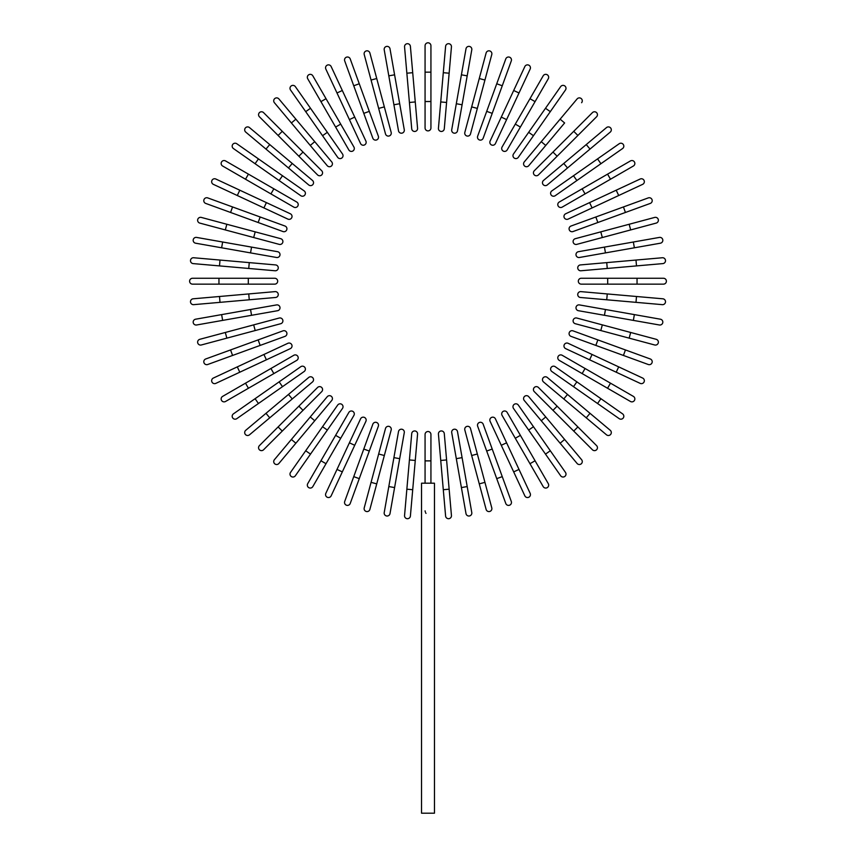 <?xml version="1.0" encoding="UTF-8"?>
<svg xmlns="http://www.w3.org/2000/svg" width="856" height="856" viewBox="0 0 856 856"><rect width="100%" height="100%" fill="white"/><g stroke="black" fill="none" stroke-linecap="round" stroke-linejoin="round"><path stroke-width="1.28" d="M430.932 45.732L430.932 127.94A2.932 2.932 0 0 1 428 130.882A2.932 2.932 0 0 1 425.068 127.94L425.068 45.732A2.932 2.932 0 0 1 428 42.8A2.932 2.932 0 0 1 430.932 45.732M412.71 72.696L410.399 46.374A2.932 2.932 0 0 0 407.221 43.71A2.932 2.932 0 0 0 404.556 46.887L406.857 73.209L412.71 72.696L417.568 128.272A2.932 2.932 0 0 1 414.903 131.45A2.932 2.932 0 0 1 411.715 128.785L406.857 73.209M415.267 101.95L409.414 102.463L411.715 128.785A2.932 2.932 0 0 0 414.903 131.45A2.932 2.932 0 0 0 417.568 128.272A2.932 2.932 0 0 1 414.903 131.45A2.932 2.932 0 0 1 411.715 128.785M390.004 48.803A2.932 2.932 0 0 0 386.602 46.417A2.932 2.932 0 0 0 384.216 49.819A2.932 2.932 0 0 1 386.602 46.417A2.932 2.932 0 0 1 390.004 48.803L404.278 129.759L399.688 103.737L393.91 104.764L384.216 49.819A2.932 2.932 0 0 1 386.602 46.417A2.932 2.932 0 0 1 390.004 48.803M404.278 129.759A2.932 2.932 0 0 1 401.892 133.162A2.932 2.932 0 0 1 398.5 130.786L393.91 104.764M369.888 52.997L376.736 78.527L369.888 52.997A2.932 2.932 0 0 0 366.293 50.921A2.932 2.932 0 0 0 364.217 54.517L371.065 80.047L364.217 54.517M391.171 132.402L384.333 106.882L391.171 132.402A2.932 2.932 0 0 1 389.095 135.997A2.932 2.932 0 0 1 385.5 133.921L371.065 80.047L376.736 78.527L384.333 106.882L378.662 108.402L385.5 133.921A2.932 2.932 0 0 0 389.095 135.997A2.932 2.932 0 0 0 391.171 132.402A2.932 2.932 0 0 1 389.095 135.997A2.932 2.932 0 0 1 385.5 133.921M350.222 58.936L359.263 83.76L350.222 58.936A2.932 2.932 0 0 0 346.466 57.181A2.932 2.932 0 0 0 344.711 60.937L353.742 85.771L344.711 60.937M378.341 136.179A2.932 2.932 0 0 1 376.587 139.945A2.932 2.932 0 0 1 372.82 138.191A2.932 2.932 0 0 0 376.587 139.945A2.932 2.932 0 0 0 378.341 136.179L369.3 111.355L378.341 136.179A2.932 2.932 0 0 1 376.587 139.945A2.932 2.932 0 0 1 372.82 138.191L353.742 85.771L359.263 83.76L369.3 111.355L363.789 113.356M331.154 66.554A2.932 2.932 0 0 0 327.249 65.142A2.932 2.932 0 0 0 325.826 69.036L336.997 92.983L325.826 69.036A2.932 2.932 0 0 1 327.249 65.142A2.932 2.932 0 0 1 331.154 66.554L342.314 90.501L331.154 66.554A2.932 2.932 0 0 0 327.249 65.142A2.932 2.932 0 0 0 325.826 69.036M365.887 141.058A2.932 2.932 0 0 1 364.474 144.964A2.932 2.932 0 0 1 360.569 143.541A2.932 2.932 0 0 0 364.474 144.964A2.932 2.932 0 0 0 365.887 141.058L354.726 117.112L365.887 141.058A2.932 2.932 0 0 1 364.474 144.964A2.932 2.932 0 0 1 360.569 143.541L336.997 92.983L342.314 90.501L354.726 117.112L349.398 119.594M307.721 78.752A2.932 2.932 0 0 1 308.802 74.739A2.932 2.932 0 0 1 312.815 75.809A2.932 2.932 0 0 0 308.802 74.739A2.932 2.932 0 0 0 307.721 78.752L320.936 101.639L307.721 78.752A2.932 2.932 0 0 1 308.802 74.739A2.932 2.932 0 0 1 312.815 75.809L353.913 147.007L340.699 124.12L335.616 127.063L320.936 101.639L326.018 98.697M353.913 147.007A2.932 2.932 0 0 1 352.843 151.02A2.932 2.932 0 0 1 348.831 149.939L335.616 127.063M295.352 86.638A2.932 2.932 0 0 0 291.254 85.91A2.932 2.932 0 0 0 290.537 90.008L305.699 111.644L310.503 108.284L295.352 86.638L327.345 132.327L310.503 108.284M342.496 153.973L327.345 132.327L342.496 153.973A2.932 2.932 0 0 1 341.779 158.06A2.932 2.932 0 0 1 337.692 157.344L305.699 111.644M278.895 98.932L295.876 119.177L278.895 98.932A2.932 2.932 0 0 0 274.755 98.579A2.932 2.932 0 0 0 274.401 102.709L291.382 122.954L274.401 102.709M331.732 161.912L314.751 141.668L331.732 161.912A2.932 2.932 0 0 1 331.379 166.043A2.932 2.932 0 0 1 327.238 165.69L291.382 122.954L295.876 119.177L314.751 141.668L310.257 145.445L327.238 165.69M263.573 112.628A2.932 2.932 0 0 0 259.421 112.628A2.932 2.932 0 0 0 259.421 116.78A2.932 2.932 0 0 1 259.421 112.628A2.932 2.932 0 0 1 263.573 112.628L321.706 170.751A2.932 2.932 0 0 1 321.706 174.902A2.932 2.932 0 0 1 317.555 174.902L259.421 116.78A2.932 2.932 0 0 1 259.421 112.628A2.932 2.932 0 0 1 263.573 112.628M317.555 174.902A2.932 2.932 0 0 0 321.706 174.902A2.932 2.932 0 0 0 321.706 170.751A2.932 2.932 0 0 1 321.706 174.902A2.932 2.932 0 0 1 317.555 174.902M249.513 127.598A2.932 2.932 0 0 0 245.372 127.961A2.932 2.932 0 0 0 245.736 132.092L288.472 167.958L265.981 149.083L269.747 144.578L249.513 127.598L292.238 163.453L312.483 180.445L292.238 163.453L288.472 167.958L308.706 184.939L288.472 167.958M308.706 184.939A2.932 2.932 0 0 0 312.847 184.575A2.932 2.932 0 0 0 312.483 180.445M236.802 143.744L258.448 158.895L236.802 143.744A2.932 2.932 0 0 0 232.714 144.461A2.932 2.932 0 0 0 233.431 148.548L255.077 163.71L233.431 148.548M304.148 190.888L282.501 175.737L304.148 190.888A2.932 2.932 0 0 1 304.864 194.975A2.932 2.932 0 0 1 300.777 195.703L255.077 163.71L279.131 180.541L282.501 175.737L258.448 158.895L255.077 163.71M225.545 160.928A2.932 2.932 0 0 0 221.544 161.998A2.932 2.932 0 0 0 222.614 166.011L245.501 179.225L248.433 174.143L225.545 160.928L296.743 202.027A2.932 2.932 0 0 1 297.813 206.039A2.932 2.932 0 0 1 293.811 207.12L245.501 179.225M293.811 207.12A2.932 2.932 0 0 0 297.813 206.039A2.932 2.932 0 0 0 296.743 202.027A2.932 2.932 0 0 1 297.813 206.039A2.932 2.932 0 0 1 293.811 207.12M215.84 179.032A2.932 2.932 0 0 0 211.935 180.445A2.932 2.932 0 0 0 213.358 184.35L237.305 195.521L213.358 184.35A2.932 2.932 0 0 1 211.935 180.445A2.932 2.932 0 0 1 215.84 179.032L239.787 190.193L215.84 179.032A2.932 2.932 0 0 0 211.935 180.445A2.932 2.932 0 0 0 213.358 184.35M237.305 195.521L239.787 190.193L290.345 213.775A2.932 2.932 0 0 1 291.757 217.67A2.932 2.932 0 0 1 287.862 219.093L237.305 195.521L287.862 219.093M232.565 206.949L207.741 197.907A2.932 2.932 0 0 0 203.974 199.662A2.932 2.932 0 0 0 205.729 203.428L230.564 212.459L232.565 206.949L284.984 226.027L260.16 216.985L258.148 222.506L230.564 212.459M282.983 231.548L258.148 222.506L282.983 231.548A2.932 2.932 0 0 0 286.739 229.793A2.932 2.932 0 0 0 284.984 226.027A2.932 2.932 0 0 1 286.739 229.793A2.932 2.932 0 0 1 282.983 231.548A2.932 2.932 0 0 0 286.739 229.793A2.932 2.932 0 0 0 284.984 226.027M280.725 238.696A2.932 2.932 0 0 1 282.801 242.291A2.932 2.932 0 0 1 279.206 244.367A2.932 2.932 0 0 0 282.801 242.291A2.932 2.932 0 0 0 280.725 238.696L255.206 231.858L280.725 238.696A2.932 2.932 0 0 1 282.801 242.291A2.932 2.932 0 0 1 279.206 244.367L225.321 229.932L226.84 224.261L201.321 217.424A2.932 2.932 0 0 0 197.725 219.5A2.932 2.932 0 0 0 199.801 223.095L225.321 229.932L199.801 223.095M226.84 224.261L255.206 231.858L253.676 237.529M196.623 237.422A2.932 2.932 0 0 0 193.221 239.808A2.932 2.932 0 0 0 195.607 243.2A2.932 2.932 0 0 1 193.221 239.808A2.932 2.932 0 0 1 196.623 237.422L277.579 251.696L251.557 247.106L250.541 252.895L195.607 243.2A2.932 2.932 0 0 1 193.221 239.808A2.932 2.932 0 0 1 196.623 237.422M276.563 257.485L250.541 252.895L276.563 257.485A2.932 2.932 0 0 0 279.966 255.099A2.932 2.932 0 0 0 277.579 251.696M193.691 257.752A2.932 2.932 0 0 0 190.503 260.427A2.932 2.932 0 0 0 193.178 263.605L219.5 265.906L220.013 260.053L193.691 257.752L275.579 264.921L249.256 262.621L248.743 268.463L219.5 265.906M275.065 270.764L248.743 268.463L275.065 270.764A2.932 2.932 0 0 0 278.254 268.099A2.932 2.932 0 0 0 275.579 264.921A2.932 2.932 0 0 1 278.254 268.099A2.932 2.932 0 0 1 275.065 270.764A2.932 2.932 0 0 0 278.254 268.099A2.932 2.932 0 0 0 275.579 264.921M218.954 278.264L192.536 278.264A2.932 2.932 0 0 0 189.604 281.196A2.932 2.932 0 0 0 192.536 284.139L218.954 284.139L218.954 278.264L274.744 278.264L248.315 278.264L248.315 284.139L218.954 284.139M274.744 284.139L248.315 284.139L274.744 284.139A2.932 2.932 0 0 0 277.676 281.196A2.932 2.932 0 0 0 274.744 278.264M219.5 296.497L193.178 298.798A2.932 2.932 0 0 0 190.503 301.975A2.932 2.932 0 0 0 193.691 304.65L220.013 302.35L219.5 296.497L275.065 291.629A2.932 2.932 0 0 1 278.254 294.304A2.932 2.932 0 0 1 275.579 297.481L220.013 302.35M275.579 297.481A2.932 2.932 0 0 0 278.254 294.304A2.932 2.932 0 0 0 275.065 291.629A2.932 2.932 0 0 1 278.254 294.304A2.932 2.932 0 0 1 275.579 297.481M195.607 319.202A2.932 2.932 0 0 0 193.221 322.594A2.932 2.932 0 0 0 196.623 324.98A2.932 2.932 0 0 1 193.221 322.594A2.932 2.932 0 0 1 195.607 319.202L221.629 314.612L195.607 319.202A2.932 2.932 0 0 0 193.221 322.594A2.932 2.932 0 0 0 196.623 324.98L222.646 320.39L221.629 314.612L250.541 309.508L276.563 304.918L250.541 309.508L251.557 315.297L222.646 320.39M276.563 304.918A2.932 2.932 0 0 1 279.966 307.304A2.932 2.932 0 0 1 277.579 310.707L251.557 315.297M199.801 339.308A2.932 2.932 0 0 0 197.725 342.903A2.932 2.932 0 0 0 201.321 344.979L226.84 338.141L225.321 332.47L199.801 339.308L279.206 318.036A2.932 2.932 0 0 1 282.801 320.112A2.932 2.932 0 0 1 280.725 323.707L226.84 338.141M253.676 324.873L255.206 330.544L280.725 323.707A2.932 2.932 0 0 0 282.801 320.112A2.932 2.932 0 0 0 279.206 318.036A2.932 2.932 0 0 1 282.801 320.112A2.932 2.932 0 0 1 280.725 323.707M205.729 358.974A2.932 2.932 0 0 0 203.974 362.741A2.932 2.932 0 0 0 207.741 364.495L232.565 355.454L230.564 349.944L205.729 358.974L282.983 330.855L258.148 339.896L260.16 345.417L232.565 355.454M282.983 330.855A2.932 2.932 0 0 1 286.739 332.61A2.932 2.932 0 0 1 284.984 336.376A2.932 2.932 0 0 0 286.739 332.61A2.932 2.932 0 0 0 282.983 330.855A2.932 2.932 0 0 1 286.739 332.61A2.932 2.932 0 0 1 284.984 336.376L260.16 345.417M213.358 378.052A2.932 2.932 0 0 0 211.935 381.958A2.932 2.932 0 0 0 215.84 383.37L239.787 372.21L215.84 383.37A2.932 2.932 0 0 1 211.935 381.958A2.932 2.932 0 0 1 213.358 378.052L237.305 366.882L213.358 378.052A2.932 2.932 0 0 0 211.935 381.958A2.932 2.932 0 0 0 215.84 383.37M287.862 343.31A2.932 2.932 0 0 1 291.757 344.733A2.932 2.932 0 0 1 290.345 348.627A2.932 2.932 0 0 0 291.757 344.733A2.932 2.932 0 0 0 287.862 343.31L263.916 354.48L287.862 343.31A2.932 2.932 0 0 1 291.757 344.733A2.932 2.932 0 0 1 290.345 348.627L239.787 372.21L237.305 366.882L263.916 354.48L266.398 359.798M222.614 396.392A2.932 2.932 0 0 0 221.544 400.405A2.932 2.932 0 0 0 225.545 401.475A2.932 2.932 0 0 1 221.544 400.405A2.932 2.932 0 0 1 222.614 396.392L293.811 355.283L270.924 368.497L273.856 373.58L225.545 401.475A2.932 2.932 0 0 1 221.544 400.405A2.932 2.932 0 0 1 222.614 396.392M293.811 355.283A2.932 2.932 0 0 1 297.813 356.364A2.932 2.932 0 0 1 296.743 360.376L273.856 373.58M233.431 413.855A2.932 2.932 0 0 0 232.714 417.942A2.932 2.932 0 0 0 236.802 418.659L258.448 403.508L255.077 398.693L233.431 413.855L279.131 381.862L255.077 398.693M300.777 366.7L279.131 381.862L300.777 366.7A2.932 2.932 0 0 1 304.864 367.427A2.932 2.932 0 0 1 304.148 371.515L258.448 403.508M279.131 381.862L282.501 386.666L304.148 371.515M245.736 430.311L265.981 413.32L245.736 430.311A2.932 2.932 0 0 0 245.372 434.441A2.932 2.932 0 0 0 249.513 434.805L269.747 417.824L249.513 434.805M288.472 394.445L308.706 377.464A2.932 2.932 0 0 1 312.847 377.828A2.932 2.932 0 0 1 312.483 381.958L269.747 417.824L265.981 413.32L288.472 394.445L292.238 398.95L312.483 381.958M259.421 445.623A2.932 2.932 0 0 0 259.421 449.775A2.932 2.932 0 0 0 263.573 449.775A2.932 2.932 0 0 1 259.421 449.775A2.932 2.932 0 0 1 259.421 445.623L317.555 387.49A2.932 2.932 0 0 1 321.706 387.49A2.932 2.932 0 0 1 321.706 391.652L263.573 449.775A2.932 2.932 0 0 1 259.421 449.775A2.932 2.932 0 0 1 259.421 445.623M321.706 391.652A2.932 2.932 0 0 0 321.706 387.49A2.932 2.932 0 0 0 317.555 387.49A2.932 2.932 0 0 1 321.706 387.49A2.932 2.932 0 0 1 321.706 391.652M274.401 459.693L291.382 439.449L274.401 459.693A2.932 2.932 0 0 0 274.755 463.824A2.932 2.932 0 0 0 278.895 463.471L295.876 443.226L278.895 463.471M327.238 396.713L310.257 416.958L327.238 396.713A2.932 2.932 0 0 1 331.379 396.349A2.932 2.932 0 0 1 331.732 400.49L295.876 443.226L331.732 400.49M295.876 443.226L291.382 439.449L310.257 416.958L314.751 420.735M290.537 472.394L305.699 450.759L290.537 472.394A2.932 2.932 0 0 0 291.254 476.492A2.932 2.932 0 0 0 295.352 475.765L310.503 454.119L295.352 475.765M322.53 426.705L337.692 405.059A2.932 2.932 0 0 1 341.779 404.342A2.932 2.932 0 0 1 342.496 408.43L310.503 454.119L327.345 430.076L322.53 426.705L305.699 450.759L310.503 454.119M307.721 483.651A2.932 2.932 0 0 0 308.802 487.663A2.932 2.932 0 0 0 312.815 486.593L326.018 463.706L320.936 460.763L307.721 483.651L348.831 412.464L335.616 435.34L340.699 438.283L326.018 463.706M353.913 415.395L340.699 438.283L353.913 415.395A2.932 2.932 0 0 0 352.843 411.383A2.932 2.932 0 0 0 348.831 412.464A2.932 2.932 0 0 1 352.843 411.383A2.932 2.932 0 0 1 353.913 415.395A2.932 2.932 0 0 0 352.843 411.383A2.932 2.932 0 0 0 348.831 412.464M325.826 493.366A2.932 2.932 0 0 0 327.249 497.261A2.932 2.932 0 0 0 331.154 495.849L342.314 471.902L331.154 495.849A2.932 2.932 0 0 1 327.249 497.261A2.932 2.932 0 0 1 325.826 493.366L336.997 469.42L325.826 493.366A2.932 2.932 0 0 0 327.249 497.261A2.932 2.932 0 0 0 331.154 495.849M342.314 471.902L336.997 469.42L360.569 418.862A2.932 2.932 0 0 1 364.474 417.439A2.932 2.932 0 0 1 365.887 421.345L342.314 471.902L365.887 421.345M344.711 501.466A2.932 2.932 0 0 0 346.466 505.222A2.932 2.932 0 0 0 350.222 503.467L359.263 478.643L353.742 476.632L344.711 501.466L372.82 424.212L363.789 449.047L369.3 451.048L359.263 478.643M378.341 426.224L369.3 451.048L378.341 426.224A2.932 2.932 0 0 0 376.587 422.457A2.932 2.932 0 0 0 372.82 424.212A2.932 2.932 0 0 1 376.587 422.457A2.932 2.932 0 0 1 378.341 426.224A2.932 2.932 0 0 0 376.587 422.457A2.932 2.932 0 0 0 372.82 424.212M371.065 482.356L385.5 428.482L378.662 454.001L384.333 455.52L391.171 430.001L376.736 483.875L371.065 482.356L364.217 507.886A2.932 2.932 0 0 0 366.293 511.481A2.932 2.932 0 0 0 369.888 509.406L376.736 483.875L369.888 509.406M391.171 430.001A2.932 2.932 0 0 0 389.095 426.406A2.932 2.932 0 0 0 385.5 428.482A2.932 2.932 0 0 1 389.095 426.406A2.932 2.932 0 0 1 391.171 430.001A2.932 2.932 0 0 0 389.095 426.406A2.932 2.932 0 0 0 385.5 428.482M390.004 513.6A2.932 2.932 0 0 1 386.602 515.975A2.932 2.932 0 0 1 384.216 512.584A2.932 2.932 0 0 0 386.602 515.975A2.932 2.932 0 0 0 390.004 513.6L394.595 487.578L390.004 513.6A2.932 2.932 0 0 1 386.602 515.975A2.932 2.932 0 0 1 384.216 512.584L398.5 431.617L393.91 457.639L399.688 458.666L394.595 487.578L388.806 486.561M404.278 432.644L399.688 458.666L404.278 432.644A2.932 2.932 0 0 0 401.892 429.241A2.932 2.932 0 0 0 398.5 431.617M406.857 489.193L404.556 515.515A2.932 2.932 0 0 0 407.221 518.693A2.932 2.932 0 0 0 410.399 516.029L412.71 489.707L406.857 489.193L411.715 433.618L409.414 459.94L415.267 460.453L412.71 489.707M411.715 433.618A2.932 2.932 0 0 1 414.903 430.953A2.932 2.932 0 0 1 417.568 434.131A2.932 2.932 0 0 0 414.903 430.953A2.932 2.932 0 0 0 411.715 433.618A2.932 2.932 0 0 1 414.903 430.953A2.932 2.932 0 0 1 417.568 434.131L415.267 460.453M425.068 483.201L425.068 434.463A2.932 2.932 0 0 1 428 431.52A2.932 2.932 0 0 1 430.932 434.463L430.932 483.201M434.463 483.201L421.537 483.201L421.537 813.2L434.463 813.2L434.463 483.201M425.999 513.375L425.614 512.744M425.261 511.792L425.09 510.85M443.29 489.707L445.601 516.029A2.932 2.932 0 0 0 448.779 518.693A2.932 2.932 0 0 0 451.444 515.515L449.143 489.193L443.29 489.707L438.433 434.131A2.932 2.932 0 0 1 441.097 430.953A2.932 2.932 0 0 1 444.285 433.618L449.143 489.193M444.285 433.618A2.932 2.932 0 0 0 441.097 430.953A2.932 2.932 0 0 0 438.433 434.131A2.932 2.932 0 0 1 441.097 430.953A2.932 2.932 0 0 1 444.285 433.618M465.996 513.6A2.932 2.932 0 0 0 469.398 515.975A2.932 2.932 0 0 0 471.784 512.584A2.932 2.932 0 0 1 469.398 515.975A2.932 2.932 0 0 1 465.996 513.6L461.405 487.578L465.996 513.6A2.932 2.932 0 0 0 469.398 515.975A2.932 2.932 0 0 0 471.784 512.584L467.194 486.561L461.405 487.578L451.722 432.644L456.312 458.666L462.09 457.639L467.194 486.561M451.722 432.644A2.932 2.932 0 0 1 454.108 429.241A2.932 2.932 0 0 1 457.5 431.617L462.09 457.639M486.112 509.406L479.264 483.875L486.112 509.406A2.932 2.932 0 0 0 489.707 511.481A2.932 2.932 0 0 0 491.783 507.886L484.935 482.356L491.783 507.886M471.667 455.52L464.829 430.001A2.932 2.932 0 0 1 466.905 426.406A2.932 2.932 0 0 1 470.5 428.482L484.935 482.356L479.264 483.875L471.667 455.52L477.338 454.001L470.5 428.482A2.932 2.932 0 0 0 466.905 426.406A2.932 2.932 0 0 0 464.829 430.001A2.932 2.932 0 0 1 466.905 426.406A2.932 2.932 0 0 1 470.5 428.482M505.778 503.467A2.932 2.932 0 0 0 509.534 505.222A2.932 2.932 0 0 0 511.289 501.466L502.258 476.632L496.737 478.643L505.778 503.467L477.659 426.224L486.7 451.048L492.211 449.047L502.258 476.632M477.659 426.224A2.932 2.932 0 0 1 479.414 422.457A2.932 2.932 0 0 1 483.18 424.212A2.932 2.932 0 0 0 479.414 422.457A2.932 2.932 0 0 0 477.659 426.224A2.932 2.932 0 0 1 479.414 422.457A2.932 2.932 0 0 1 483.18 424.212L492.211 449.047M524.846 495.849A2.932 2.932 0 0 0 528.751 497.261A2.932 2.932 0 0 0 530.174 493.366L519.004 469.42L530.174 493.366A2.932 2.932 0 0 1 528.751 497.261A2.932 2.932 0 0 1 524.846 495.849L513.686 471.902L524.846 495.849A2.932 2.932 0 0 0 528.751 497.261A2.932 2.932 0 0 0 530.174 493.366M490.114 421.345A2.932 2.932 0 0 1 491.526 417.439A2.932 2.932 0 0 1 495.431 418.862A2.932 2.932 0 0 0 491.526 417.439A2.932 2.932 0 0 0 490.114 421.345L501.274 445.291L490.114 421.345A2.932 2.932 0 0 1 491.526 417.439A2.932 2.932 0 0 1 495.431 418.862L519.004 469.42L513.686 471.902L501.274 445.291L506.602 442.809M543.186 486.593A2.932 2.932 0 0 0 547.198 487.663A2.932 2.932 0 0 0 548.279 483.651A2.932 2.932 0 0 1 547.198 487.663A2.932 2.932 0 0 1 543.186 486.593L502.087 415.395L515.301 438.283L520.384 435.34L548.279 483.651A2.932 2.932 0 0 1 547.198 487.663A2.932 2.932 0 0 1 543.186 486.593M502.087 415.395A2.932 2.932 0 0 1 503.157 411.383A2.932 2.932 0 0 1 507.169 412.464L520.384 435.34M560.648 475.765L545.497 454.119L560.648 475.765A2.932 2.932 0 0 0 564.746 476.492A2.932 2.932 0 0 0 565.463 472.394L550.301 450.759L565.463 472.394M528.655 430.076L545.497 454.119L513.504 408.43L528.655 430.076L533.47 426.705L550.301 450.759L545.497 454.119M518.308 405.059L533.47 426.705L518.308 405.059A2.932 2.932 0 0 0 514.221 404.342A2.932 2.932 0 0 0 513.504 408.43M577.105 463.471A2.932 2.932 0 0 0 581.245 463.824A2.932 2.932 0 0 0 581.598 459.693L564.618 439.449L560.124 443.226L577.105 463.471L524.268 400.49A2.932 2.932 0 0 1 524.621 396.349A2.932 2.932 0 0 1 528.762 396.713L564.618 439.449M541.249 420.735L545.743 416.958L528.762 396.713M592.427 449.775A2.932 2.932 0 0 0 596.578 449.775A2.932 2.932 0 0 0 596.578 445.623A2.932 2.932 0 0 1 596.578 449.775A2.932 2.932 0 0 1 592.427 449.775L534.294 391.652L552.976 410.334L557.128 406.183L596.578 445.623A2.932 2.932 0 0 1 596.578 449.775A2.932 2.932 0 0 1 592.427 449.775M534.294 391.652A2.932 2.932 0 0 1 534.294 387.49A2.932 2.932 0 0 1 538.445 387.49A2.932 2.932 0 0 0 534.294 387.49A2.932 2.932 0 0 0 534.294 391.652A2.932 2.932 0 0 1 534.294 387.49A2.932 2.932 0 0 1 538.445 387.49L557.128 406.183M586.253 417.824L606.487 434.805A2.932 2.932 0 0 0 610.628 434.441A2.932 2.932 0 0 0 610.264 430.311L567.528 394.445L590.019 413.32L586.253 417.824L563.762 398.95L543.517 381.958L563.762 398.95L567.528 394.445L547.294 377.464L567.528 394.445M547.294 377.464A2.932 2.932 0 0 0 543.153 377.828A2.932 2.932 0 0 0 543.517 381.958M619.198 418.659A2.932 2.932 0 0 0 623.286 417.942A2.932 2.932 0 0 0 622.569 413.855L576.869 381.862L600.923 398.693L597.552 403.508L619.198 418.659L551.853 371.515L573.499 386.666L576.869 381.862L555.223 366.7A2.932 2.932 0 0 0 551.136 367.427A2.932 2.932 0 0 0 551.853 371.515M630.455 401.475A2.932 2.932 0 0 0 634.457 400.405A2.932 2.932 0 0 0 633.387 396.392L610.499 383.178L607.567 388.26L630.455 401.475L559.257 360.376L582.144 373.58L585.076 368.497L610.499 383.178M559.257 360.376A2.932 2.932 0 0 1 558.187 356.364A2.932 2.932 0 0 1 562.189 355.283A2.932 2.932 0 0 0 558.187 356.364A2.932 2.932 0 0 0 559.257 360.376A2.932 2.932 0 0 1 558.187 356.364A2.932 2.932 0 0 1 562.189 355.283L585.076 368.497M642.642 378.052A2.932 2.932 0 0 1 644.065 381.958A2.932 2.932 0 0 1 640.16 383.37A2.932 2.932 0 0 0 644.065 381.958A2.932 2.932 0 0 0 642.642 378.052L618.695 366.882L642.642 378.052A2.932 2.932 0 0 1 644.065 381.958A2.932 2.932 0 0 1 640.16 383.37L565.655 348.627A2.932 2.932 0 0 1 564.243 344.733A2.932 2.932 0 0 1 568.138 343.31L618.695 366.882L568.138 343.31M648.26 364.495L623.436 355.454L648.26 364.495A2.932 2.932 0 0 0 652.026 362.741A2.932 2.932 0 0 0 650.271 358.974L625.436 349.944L650.271 358.974M571.016 336.376L595.84 345.417L571.016 336.376A2.932 2.932 0 0 1 569.261 332.61A2.932 2.932 0 0 1 573.017 330.855L625.436 349.944L623.436 355.454L595.84 345.417L597.852 339.896L573.017 330.855A2.932 2.932 0 0 0 569.261 332.61A2.932 2.932 0 0 0 571.016 336.376A2.932 2.932 0 0 1 569.261 332.61A2.932 2.932 0 0 1 573.017 330.855M575.275 323.707A2.932 2.932 0 0 1 573.199 320.112A2.932 2.932 0 0 1 576.794 318.036A2.932 2.932 0 0 0 573.199 320.112A2.932 2.932 0 0 0 575.275 323.707L600.794 330.544L575.275 323.707A2.932 2.932 0 0 1 573.199 320.112A2.932 2.932 0 0 1 576.794 318.036L630.679 332.47L629.16 338.141L654.68 344.979A2.932 2.932 0 0 0 658.275 342.903A2.932 2.932 0 0 0 656.199 339.308L630.679 332.47L656.199 339.308M629.16 338.141L600.794 330.544L602.324 324.873M659.377 324.98A2.932 2.932 0 0 0 662.779 322.594A2.932 2.932 0 0 0 660.393 319.202A2.932 2.932 0 0 1 662.779 322.594A2.932 2.932 0 0 1 659.377 324.98L578.421 310.707L604.443 315.297L605.46 309.508L660.393 319.202A2.932 2.932 0 0 1 662.779 322.594A2.932 2.932 0 0 1 659.377 324.98M579.437 304.918L605.46 309.508L579.437 304.918A2.932 2.932 0 0 0 576.035 307.304A2.932 2.932 0 0 0 578.421 310.707M662.309 304.65A2.932 2.932 0 0 0 665.497 301.975A2.932 2.932 0 0 0 662.822 298.798L636.5 296.497L635.987 302.35L662.309 304.65L580.422 297.481L606.744 299.782L607.257 293.94L636.5 296.497M580.935 291.629L607.257 293.94L580.935 291.629A2.932 2.932 0 0 0 577.747 294.304A2.932 2.932 0 0 0 580.422 297.481A2.932 2.932 0 0 1 577.747 294.304A2.932 2.932 0 0 1 580.935 291.629A2.932 2.932 0 0 0 577.747 294.304A2.932 2.932 0 0 0 580.422 297.481M637.046 284.139L663.464 284.139A2.932 2.932 0 0 0 666.396 281.196A2.932 2.932 0 0 0 663.464 278.264L637.046 278.264L637.046 284.139L581.256 284.139A2.932 2.932 0 0 1 578.324 281.196A2.932 2.932 0 0 1 581.256 278.264L637.046 278.264M607.685 284.139L607.685 278.264L581.256 278.264M636.5 265.906L662.822 263.605A2.932 2.932 0 0 0 665.497 260.427A2.932 2.932 0 0 0 662.309 257.752L635.987 260.053L636.5 265.906L580.935 270.764A2.932 2.932 0 0 1 577.747 268.099A2.932 2.932 0 0 1 580.422 264.921L635.987 260.053M607.257 268.463L606.744 262.621L580.422 264.921A2.932 2.932 0 0 0 577.747 268.099A2.932 2.932 0 0 0 580.935 270.764A2.932 2.932 0 0 1 577.747 268.099A2.932 2.932 0 0 1 580.422 264.921M660.393 243.2A2.932 2.932 0 0 0 662.779 239.808A2.932 2.932 0 0 0 659.377 237.422A2.932 2.932 0 0 1 662.779 239.808A2.932 2.932 0 0 1 660.393 243.2L634.371 247.791L660.393 243.2A2.932 2.932 0 0 0 662.779 239.808A2.932 2.932 0 0 0 659.377 237.422L633.354 242.013L634.371 247.791L605.46 252.895L579.437 257.485L605.46 252.895L604.443 247.106L633.354 242.013M579.437 257.485A2.932 2.932 0 0 1 576.035 255.099A2.932 2.932 0 0 1 578.421 251.696L604.443 247.106M656.199 223.095A2.932 2.932 0 0 0 658.275 219.5A2.932 2.932 0 0 0 654.68 217.424L629.16 224.261L630.679 229.932L656.199 223.095L576.794 244.367A2.932 2.932 0 0 1 573.199 242.291A2.932 2.932 0 0 1 575.275 238.696L629.16 224.261M602.324 237.529L600.794 231.858L575.275 238.696A2.932 2.932 0 0 0 573.199 242.291A2.932 2.932 0 0 0 576.794 244.367A2.932 2.932 0 0 1 573.199 242.291A2.932 2.932 0 0 1 575.275 238.696M650.271 203.428L625.436 212.459L650.271 203.428A2.932 2.932 0 0 0 652.026 199.662A2.932 2.932 0 0 0 648.26 197.907L623.436 206.949L648.26 197.907M573.017 231.548A2.932 2.932 0 0 1 569.261 229.793A2.932 2.932 0 0 1 571.016 226.027A2.932 2.932 0 0 0 569.261 229.793A2.932 2.932 0 0 0 573.017 231.548L597.852 222.506L573.017 231.548A2.932 2.932 0 0 1 569.261 229.793A2.932 2.932 0 0 1 571.016 226.027L623.436 206.949L625.436 212.459L597.852 222.506L595.84 216.985M642.642 184.35A2.932 2.932 0 0 0 644.065 180.445A2.932 2.932 0 0 0 640.16 179.032A2.932 2.932 0 0 1 644.065 180.445A2.932 2.932 0 0 1 642.642 184.35L618.695 195.521L642.642 184.35A2.932 2.932 0 0 0 644.065 180.445A2.932 2.932 0 0 0 640.16 179.032L616.213 190.193L618.695 195.521L568.138 219.093L592.085 207.922L589.602 202.605L616.213 190.193M568.138 219.093A2.932 2.932 0 0 1 564.243 217.67A2.932 2.932 0 0 1 565.655 213.775A2.932 2.932 0 0 0 564.243 217.67A2.932 2.932 0 0 0 568.138 219.093A2.932 2.932 0 0 1 564.243 217.67A2.932 2.932 0 0 1 565.655 213.775L589.602 202.605M633.387 166.011A2.932 2.932 0 0 0 634.457 161.998A2.932 2.932 0 0 0 630.455 160.928A2.932 2.932 0 0 1 634.457 161.998A2.932 2.932 0 0 1 633.387 166.011L562.189 207.12L585.076 193.905L582.144 188.823L630.455 160.928A2.932 2.932 0 0 1 634.457 161.998A2.932 2.932 0 0 1 633.387 166.011M562.189 207.12A2.932 2.932 0 0 1 558.187 206.039A2.932 2.932 0 0 1 559.257 202.027L582.144 188.823M622.569 148.548A2.932 2.932 0 0 0 623.286 144.461A2.932 2.932 0 0 0 619.198 143.744L597.552 158.895L600.923 163.71L622.569 148.548L576.869 180.541L600.923 163.71M555.223 195.703L576.869 180.541L555.223 195.703A2.932 2.932 0 0 1 551.136 194.975A2.932 2.932 0 0 1 551.853 190.888L597.552 158.895M576.869 180.541L573.499 175.737L551.853 190.888M610.264 132.092L590.019 149.083L610.264 132.092A2.932 2.932 0 0 0 610.628 127.961A2.932 2.932 0 0 0 606.487 127.598L586.253 144.578L606.487 127.598M567.528 167.958L547.294 184.939A2.932 2.932 0 0 1 543.153 184.575A2.932 2.932 0 0 1 543.517 180.445L586.253 144.578L590.019 149.083L567.528 167.958L563.762 163.453L543.517 180.445M596.578 116.78A2.932 2.932 0 0 0 596.578 112.628A2.932 2.932 0 0 0 592.427 112.628A2.932 2.932 0 0 1 596.578 112.628A2.932 2.932 0 0 1 596.578 116.78L538.445 174.902L557.128 156.22L552.976 152.068L592.427 112.628A2.932 2.932 0 0 1 596.578 112.628A2.932 2.932 0 0 1 596.578 116.78M538.445 174.902A2.932 2.932 0 0 1 534.294 174.902A2.932 2.932 0 0 1 534.294 170.751A2.932 2.932 0 0 0 534.294 174.902A2.932 2.932 0 0 0 538.445 174.902A2.932 2.932 0 0 1 534.294 174.902A2.932 2.932 0 0 1 534.294 170.751L552.976 152.068M581.598 102.709A2.932 2.932 0 0 0 581.245 98.579A2.932 2.932 0 0 0 577.105 98.932L541.249 141.668L560.124 119.177L564.618 122.954L528.762 165.69L545.743 145.445L541.249 141.668L524.268 161.912A2.932 2.932 0 0 0 524.621 166.043A2.932 2.932 0 0 0 528.762 165.69M565.463 90.008L550.301 111.644L565.463 90.008A2.932 2.932 0 0 0 564.746 85.91A2.932 2.932 0 0 0 560.648 86.638L545.497 108.284L560.648 86.638M518.308 157.344L533.47 135.697L518.308 157.344A2.932 2.932 0 0 1 514.221 158.06A2.932 2.932 0 0 1 513.504 153.973L545.497 108.284L528.655 132.327L533.47 135.697L550.301 111.644L545.497 108.284M548.279 78.752A2.932 2.932 0 0 0 547.198 74.739A2.932 2.932 0 0 0 543.186 75.809L529.982 98.697L535.064 101.639L548.279 78.752L507.169 149.939A2.932 2.932 0 0 1 503.157 151.02A2.932 2.932 0 0 1 502.087 147.007L529.982 98.697M502.087 147.007A2.932 2.932 0 0 0 503.157 151.02A2.932 2.932 0 0 0 507.169 149.939A2.932 2.932 0 0 1 503.157 151.02A2.932 2.932 0 0 1 502.087 147.007M524.846 66.554A2.932 2.932 0 0 1 528.751 65.142A2.932 2.932 0 0 1 530.174 69.036A2.932 2.932 0 0 0 528.751 65.142A2.932 2.932 0 0 0 524.846 66.554L513.686 90.501L524.846 66.554A2.932 2.932 0 0 1 528.751 65.142A2.932 2.932 0 0 1 530.174 69.036L495.431 143.541A2.932 2.932 0 0 1 491.526 144.964A2.932 2.932 0 0 1 490.114 141.058L513.686 90.501L490.114 141.058M502.258 85.771L511.289 60.937A2.932 2.932 0 0 0 509.534 57.181A2.932 2.932 0 0 0 505.778 58.936L496.737 83.76L502.258 85.771L483.18 138.191L492.211 113.356L486.7 111.355L496.737 83.76M477.659 136.179L486.7 111.355L477.659 136.179A2.932 2.932 0 0 0 479.414 139.945A2.932 2.932 0 0 0 483.18 138.191A2.932 2.932 0 0 1 479.414 139.945A2.932 2.932 0 0 1 477.659 136.179A2.932 2.932 0 0 0 479.414 139.945A2.932 2.932 0 0 0 483.18 138.191M484.935 80.047L491.783 54.517A2.932 2.932 0 0 0 489.707 50.921A2.932 2.932 0 0 0 486.112 52.997L479.264 78.527L484.935 80.047L470.5 133.921L477.338 108.402L471.667 106.882L479.264 78.527M470.5 133.921A2.932 2.932 0 0 1 466.905 135.997A2.932 2.932 0 0 1 464.829 132.402A2.932 2.932 0 0 0 466.905 135.997A2.932 2.932 0 0 0 470.5 133.921A2.932 2.932 0 0 1 466.905 135.997A2.932 2.932 0 0 1 464.829 132.402L471.667 106.882M471.784 49.819A2.932 2.932 0 0 0 469.398 46.417A2.932 2.932 0 0 0 465.996 48.803A2.932 2.932 0 0 1 469.398 46.417A2.932 2.932 0 0 1 471.784 49.819L457.5 130.786L462.09 104.764L456.312 103.737L465.996 48.803A2.932 2.932 0 0 1 469.398 46.417A2.932 2.932 0 0 1 471.784 49.819M451.722 129.759L456.312 103.737L451.722 129.759A2.932 2.932 0 0 0 454.108 133.162A2.932 2.932 0 0 0 457.5 130.786M449.143 73.209L451.444 46.887A2.932 2.932 0 0 0 448.779 43.71A2.932 2.932 0 0 0 445.601 46.374L443.29 72.696L449.143 73.209L444.285 128.785L446.586 102.463L440.733 101.95L443.29 72.696M444.285 128.785A2.932 2.932 0 0 1 441.097 131.45A2.932 2.932 0 0 1 438.433 128.272A2.932 2.932 0 0 0 441.097 131.45A2.932 2.932 0 0 0 444.285 128.785A2.932 2.932 0 0 1 441.097 131.45A2.932 2.932 0 0 1 438.433 128.272L440.733 101.95M425.068 72.161L430.932 72.161M425.068 127.94A2.932 2.932 0 0 0 428 130.882A2.932 2.932 0 0 0 430.932 127.94M425.068 101.522L430.932 101.522M388.806 75.842L394.595 74.825M322.53 135.697L327.345 132.327M278.114 135.462L282.266 131.31M298.872 156.22L303.024 152.068M270.924 193.905L273.856 188.823M263.916 207.922L266.398 202.605M221.629 247.791L222.646 242.013M249.256 299.782L248.743 293.94M248.433 388.26L245.501 383.178M282.266 431.092L278.114 426.941M303.024 410.334L298.872 406.183M354.726 445.291L349.398 442.809M430.932 434.463A2.932 2.932 0 0 0 428 431.52A2.932 2.932 0 0 0 425.068 434.463M430.932 460.881L425.068 460.881M446.586 459.94L440.733 460.453M535.064 460.763L529.982 463.706M577.886 426.941L573.734 431.092M618.695 366.882L616.213 372.21M592.085 354.48L589.602 359.798M634.371 314.612L633.354 320.39M607.567 174.143L610.499 179.225M573.734 131.31L577.886 135.462M515.301 124.12L520.384 127.063M513.686 90.501L519.004 92.983M501.274 117.112L506.602 119.594M461.405 74.825L467.194 75.842"/></g></svg>
